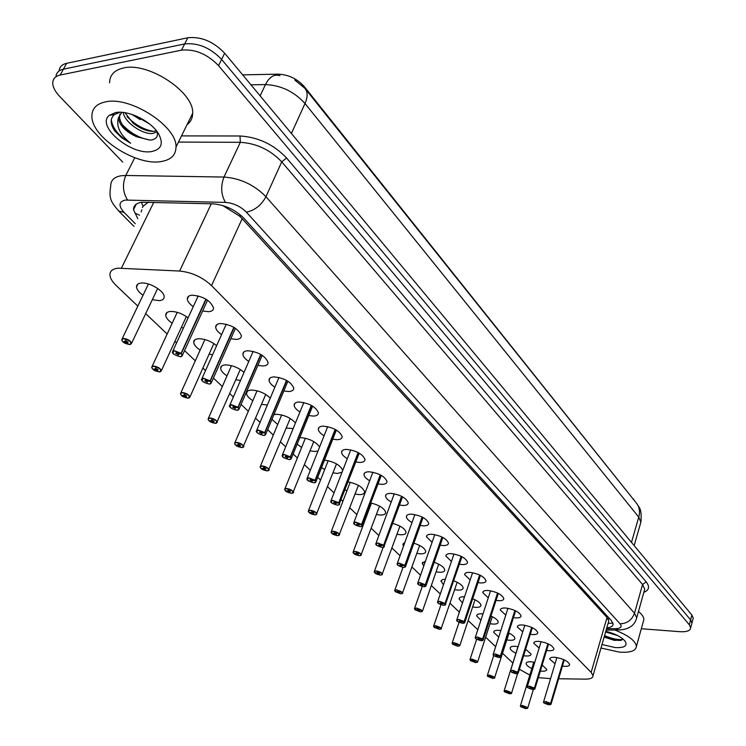<?xml version="1.0" encoding="UTF-8"?>
<svg xmlns="http://www.w3.org/2000/svg" width="746" height="746" viewBox="0 0 746 746"><rect width="100%" height="100%" fill="white"/><g stroke="black" fill="none" stroke-linecap="round" stroke-linejoin="round"><path stroke-width="1.12" d="M555.043 663.726L549.718 659.1C549.802 657.655 551.611 657.058 555.136 657.31C563.127 658.671 567.948 661.068 569.618 664.5C569.515 665.954 567.687 666.551 564.125 666.281L562.428 666.047M539.144 648.022L533.772 643.276C533.856 641.793 535.656 641.168 539.19 641.401C547.312 642.763 552.226 645.215 553.942 648.778C553.849 650.279 552.021 650.904 548.459 650.652L546.613 650.409M522.732 631.815L517.323 626.948C517.398 625.428 519.197 624.775 522.722 624.98C530.984 626.332 536.001 628.859 537.763 632.561C537.679 634.1 535.852 634.753 532.299 634.529L530.294 634.268M505.779 615.086L500.333 610.088C500.407 608.531 502.198 607.841 505.723 608.018C514.125 609.361 519.235 611.962 521.062 615.814C520.978 617.399 519.16 618.08 515.607 617.884L513.444 617.604M488.266 597.807L482.783 592.669C482.848 591.065 484.639 590.338 488.154 590.496C496.705 591.83 501.927 594.506 503.811 598.525C503.737 600.138 501.918 600.866 498.375 600.689L496.034 600.39M470.166 579.94L464.646 574.662C464.702 573.012 466.483 572.257 469.989 572.387C478.699 573.711 484.023 576.462 485.982 580.649C485.907 582.309 484.098 583.064 480.555 582.924L478.037 582.607M451.442 561.458L445.884 556.04C445.931 554.343 447.712 553.551 451.209 553.644C460.068 554.959 465.513 557.803 467.537 562.167C467.472 563.873 465.672 564.666 462.138 564.545L459.424 564.209M432.074 542.333L426.47 536.756C426.516 535.022 428.279 534.192 431.766 534.257C440.793 535.563 446.36 538.491 448.458 543.041C448.402 544.794 446.602 545.624 443.077 545.54L440.159 545.177M412.006 522.536C408.491 520.559 406.617 518.647 406.365 516.792C406.402 515.01 408.155 514.134 411.633 514.171C420.837 515.467 426.525 518.489 428.698 523.244C428.652 525.044 426.871 525.921 423.355 525.855L420.203 525.482M391.212 502.021C387.678 499.988 385.794 498.011 385.542 496.109C385.57 494.281 387.314 493.367 390.773 493.367C400.154 494.635 405.973 497.759 408.23 502.739C408.193 504.585 406.421 505.499 402.915 505.471L399.53 505.07M369.662 480.75C366.109 478.652 364.197 476.619 363.945 474.661C363.964 472.777 365.699 471.817 369.139 471.789C378.707 473.048 384.666 476.274 387.015 481.478C386.978 483.38 385.216 484.34 381.738 484.35L378.091 483.921M347.3 458.678C343.72 456.524 341.808 454.426 341.547 452.402C341.556 450.472 343.272 449.474 346.694 449.4C356.457 450.64 362.556 453.988 365.008 459.433C364.98 461.392 363.227 462.389 359.768 462.436L355.851 461.979M324.081 435.767C320.482 433.547 318.551 431.384 318.29 429.286C318.29 427.309 319.997 426.264 323.391 426.152C333.35 427.374 339.607 430.834 342.153 436.559C342.144 438.564 340.409 439.608 336.959 439.692L332.763 439.207M299.957 411.96C296.339 409.666 294.4 407.437 294.129 405.274C294.12 403.241 295.808 402.15 299.183 402.001C309.348 403.194 315.763 406.794 318.421 412.799C318.421 414.86 316.705 415.951 313.283 416.072L308.769 415.55M274.873 387.211C271.236 384.833 269.287 382.53 269.017 380.301C268.989 378.213 270.658 377.075 274.006 376.889C284.394 378.054 290.977 381.784 293.756 388.106C293.756 390.214 292.059 391.352 288.665 391.519L283.816 390.96M248.772 361.456C245.117 358.994 243.149 356.616 242.879 354.313C242.842 352.177 244.483 350.984 247.803 350.751C258.414 351.888 265.184 355.777 268.084 362.416C268.103 364.589 266.425 365.773 263.058 365.978L257.855 365.381M221.59 334.628C217.916 332.082 215.939 329.62 215.659 327.242C215.622 325.051 217.235 323.811 220.508 323.531C231.372 324.631 238.319 328.678 241.368 335.681C241.387 337.91 239.736 339.141 236.407 339.393L230.822 338.749M193.261 306.662C189.568 304.032 187.582 301.487 187.293 299.025C187.237 296.777 188.831 295.491 192.067 295.164C203.173 296.218 210.325 300.442 213.524 307.828C213.561 310.112 211.929 311.399 208.647 311.697L202.642 310.998M531.851 668.519C528.261 666.803 526.34 665.171 526.098 663.632C526.182 662.178 528.019 661.581 531.609 661.851L534.742 662.364M542.155 665.05L546.762 669.376C546.659 670.85 544.804 671.437 541.186 671.148L540.328 671.046M515.924 653.235C512.306 651.472 510.376 649.803 510.133 648.218C510.208 646.726 512.045 646.101 515.626 646.344L518.06 646.698M525.641 649.234L531.068 654.065C530.975 655.575 529.119 656.2 525.501 655.93L523.636 655.678M498.738 637.075L493.665 632.319C493.74 630.79 495.568 630.128 499.139 630.351L500.827 630.557M508.576 632.925C512.511 634.79 514.619 636.571 514.88 638.287C514.796 639.835 512.95 640.488 509.332 640.245L506.888 639.891M480.9 620.308L476.675 615.916C476.741 614.34 478.559 613.65 482.13 613.846L482.988 613.93M490.933 616.103C495.428 618.098 497.843 620.066 498.188 621.996C498.104 623.591 496.258 624.271 492.649 624.057L490.029 623.684M472.675 598.74C477.757 600.856 480.517 603.01 480.946 605.192C480.872 606.824 479.035 607.542 475.435 607.347L472.628 606.955M453.773 580.817C459.471 583.036 462.595 585.377 463.145 587.839C463.079 589.508 461.242 590.263 457.652 590.095L454.659 589.685M434.191 562.307C440.541 564.591 444.056 567.128 444.747 569.897C444.691 571.613 442.863 572.406 439.282 572.266L436.074 571.828M413.89 543.181C420.912 545.503 424.856 548.226 425.724 551.359C425.677 553.122 423.859 553.942 420.287 553.84L416.865 553.373M392.825 523.422C400.555 525.716 404.957 528.634 406.048 532.187C406.001 533.987 404.201 534.854 400.639 534.77L396.984 534.285M370.949 502.99C379.388 505.191 384.302 508.306 385.682 512.334C385.645 514.19 383.854 515.094 380.311 515.048L376.404 514.526M348.195 481.879C357.371 483.884 362.836 487.185 364.589 491.782C364.552 493.684 362.78 494.626 359.255 494.617L355.087 494.066M324.51 460.077C334.385 461.727 340.456 465.196 342.722 470.474M342.05 472.218L337.434 473.44L332.986 472.861M299.808 437.613L300.489 437.594C309.217 438.462 315.595 441.585 319.624 446.947M318.001 451.022L314.803 451.489L310.066 450.873M273.941 414.617L276.468 414.282C284.394 414.888 290.726 417.779 295.463 422.945M293.159 428.558L286.268 428.055M252.838 400.677C248.903 398.178 246.786 395.762 246.488 393.431C246.469 391.361 248.138 390.242 251.514 390.074C258.825 390.475 265.082 393.161 270.266 398.131M267.357 405.05L261.548 404.36M227.008 375.881C223.054 373.298 220.919 370.799 220.62 368.403C220.583 366.277 222.233 365.111 225.572 364.906C232.37 365.139 238.515 367.638 244.026 372.403M200.142 350.088C196.161 347.412 194.016 344.839 193.708 342.358C193.662 340.185 195.284 338.973 198.585 338.721C204.908 338.805 210.931 341.118 216.657 345.668M172.167 323.242C168.167 320.463 166.004 317.796 165.687 315.241C165.631 313.022 167.235 311.753 170.489 311.455C176.382 311.408 182.248 313.544 188.104 317.852M143.027 295.257C138.998 292.376 136.826 289.625 136.499 286.986C136.434 284.702 138.001 283.396 141.208 283.042C149.331 282.007 164.297 290.94 164.167 296.703C164.223 299.015 162.609 300.33 159.346 300.638L152.315 299.705M558.642 678.748L585.321 679.149C590.375 679.149 592.939 678.002 593.014 675.717L591.149 672.388L211.547 285.615C202.39 277.148 191.75 272.29 179.618 271.04L117.989 268.187C112.478 268.83 109.793 271.143 109.923 275.106C110.222 278.314 112.32 281.792 116.227 285.559L137.814 306.112M635.005 501.368L304.443 86.806C297.281 78.815 288.506 74.591 278.146 74.162L242.683 74.87M608.391 622.351L608.773 621.008L607.011 617.511L242.18 218.69L239.41 216.014L222.681 205.514M148.37 202.166L143.139 206.241L142.43 207.519M538.332 677.629L550.567 678.627M519.403 669.293L529.837 675.083M145.694 313.609L167.151 334.031M174.881 341.388L176.541 342.964M184.56 350.601L195.293 360.822M202.893 368.048L205.532 370.566M213.412 378.063L222.327 386.549M229.796 393.655L233.339 397.031M241.079 404.397L248.315 411.279M255.664 418.273L260.037 422.441M267.646 429.687L273.306 435.077M280.543 441.958L285.671 446.845M293.159 453.969L297.365 457.979M304.499 464.758L310.317 470.306M317.693 477.328L320.547 480.042M327.569 486.718L334.031 492.873M341.304 499.792L342.89 501.303M349.818 507.895L356.868 514.6M371.275 528.327L378.865 535.544M391.995 548.04L400.07 555.733M412.006 567.091L420.53 575.203M431.347 585.498L440.289 594.012M450.043 603.3L459.368 612.177M468.134 620.513L477.813 629.727M485.655 637.187L495.652 646.707M502.618 653.337L512.847 663.073M183.441 327.979L181.306 327.466M212.573 354.807L209.132 354.126M240.52 380.479L235.857 379.733M277.689 424.53L271.973 419.327M301.608 447.488L297.178 444.094M324.65 469.607L321.573 467.518M346.871 490.933L345.118 489.87M368.31 511.514L367.843 511.252M403.502 546.203L402.943 544.683L404.808 542.547M423.775 565.981L422.301 563.389L425.5 561.067M443.432 584.827L441.091 580.901L442.453 579.642L445.371 579.176M462.473 602.908L459.135 598.973C459.191 597.369 460.981 596.651 464.516 596.809M122.745 162.134L59.643 96.393C55.176 91.665 52.882 87.226 52.752 83.076C52.835 78.834 55.316 76.157 60.202 75.038L181.511 50.141C194.911 48.844 207.257 54.01 218.55 65.648L689.313 624.794L690.6 619.898L691.971 622.947L691.626 624.262L691.971 622.947L690.6 619.898L221.618 59.419L690.6 619.898L691.878 615.012L693.248 618.08L692.903 619.404M181.511 50.141L184.672 43.93C198.063 42.606 210.372 47.763 221.618 59.419C210.372 47.763 198.063 42.606 184.672 43.93L63.429 69.164L184.672 43.93L187.824 37.757C201.196 36.395 213.477 41.543 224.667 53.208L691.878 615.012M55.969 76.745C56.267 72.763 58.757 70.236 63.429 69.164C58.757 70.236 56.267 72.763 55.969 76.745M59.167 70.907C59.493 66.926 61.983 64.398 66.636 63.317L187.824 37.757M606.796 627.862C610.927 627.479 613.025 626.202 613.1 624.029L611.347 620.56L243.989 218.336C235.186 209.635 224.779 204.796 212.759 203.817L141.693 202.241C136.257 203.071 133.534 205.551 133.525 209.691L137.786 218.737M689.313 624.794L690.693 627.834C690.32 630.79 686.684 632.076 679.783 631.694L641.308 628.738M608.773 623.302L608.093 623.367M121.943 340.446L121.701 339.728L123.342 338.432C127.529 338.917 130.28 340.512 131.613 343.216L129.823 344.587C126.046 343.831 123.808 342.946 123.109 341.938L123.165 341.687M123.109 341.938L129.776 344.559C132.256 342.349 130.13 340.39 123.388 338.684C121.467 338.964 121.29 339.971 122.876 341.696L125.309 341.649L125.794 340.624M125.309 341.649L124.936 341.043L125.487 340.614L128.237 342.209L127.687 342.638L125.403 341.743L123.155 341.948M125.403 341.743L125.925 340.642M172.652 352.737L172.391 351.972L174.172 350.62L181.091 353.343L205.896 299.118M181.091 353.343L174.21 350.872C171.533 353.063 173.604 355.012 180.42 356.737C182.434 356.476 182.677 355.488 181.166 353.763L178.695 353.697M178.648 353.79L178.993 354.369L178.397 354.826L175.655 353.25L176.252 352.793L178.555 353.707L180.896 353.501M181.166 353.763L206.204 299.305M151.914 367.974L151.68 367.284L153.359 366.044C157.443 366.538 160.129 368.067 161.388 370.631L159.569 371.946C155.914 371.21 153.732 370.352 153.005 369.363L153.051 369.13M153.005 369.363L159.523 371.918C162.078 369.867 160.036 367.983 153.396 366.286C151.485 366.528 151.279 367.48 152.781 369.13L155.196 369.111L155.653 368.142M155.196 369.111L155.41 368.132L158.087 369.662L157.527 370.081L155.289 369.205L153.051 369.373M155.289 369.205L155.774 368.16M180.672 394.382L180.448 393.72L182.155 392.527C186.146 393.03 188.747 394.494 189.96 396.937L188.113 398.196C184.551 397.469 182.416 396.63 181.688 395.669L181.726 395.445M181.688 395.669L188.067 398.168C190.678 396.257 188.71 394.457 182.192 392.76C180.28 392.965 180.038 393.86 181.474 395.445L183.87 395.464L184.29 394.541M183.87 395.464L184.122 394.541L186.724 396.005L186.146 396.406L183.964 395.548L181.735 395.678M183.964 395.548L184.411 394.55M181.474 395.445L180.448 393.72M208.274 419.728L208.059 419.093L209.794 417.947C213.701 418.459 216.237 419.877 217.384 422.189L215.519 423.402C212.078 422.702 209.98 421.882 209.225 420.93L209.253 420.716M209.225 420.93L215.473 423.374C218.13 421.593 216.247 419.858 209.831 418.18C207.92 418.357 207.649 419.196 209.02 420.716L211.407 420.763L211.78 419.886M211.407 420.763L211.687 419.886L214.214 421.294L213.636 421.676L211.491 420.837L209.272 420.94M211.491 420.837L211.901 419.895M234.804 444.075L234.589 443.469L236.351 442.378C240.175 442.891 242.636 444.252 243.737 446.453C244.296 446.695 243.672 447.087 241.844 447.619C238.487 446.919 236.435 446.117 235.689 445.203L235.708 444.998M235.689 445.203L241.807 447.591C244.511 445.931 242.702 444.271 236.379 442.602C234.477 442.742 234.188 443.544 235.494 444.998L237.853 445.064L238.207 444.243M237.853 445.064L238.17 444.243L240.632 445.604L240.035 445.959L235.736 445.213M237.937 445.138L238.319 444.252M201.802 380.218L201.551 379.49L203.36 378.194L210.13 380.861L233.88 327.317M210.13 380.861L203.397 378.436C200.665 380.479 202.651 382.353 209.356 384.069C211.351 383.845 211.64 382.912 210.204 381.262L207.742 381.169M207.696 381.262L207.407 382.232L204.749 380.721L205.355 380.283L207.612 381.178L209.943 381.01M210.204 381.262L234.179 327.494M229.759 406.57L229.516 405.871L231.344 404.64L237.974 407.241L260.727 354.387M237.974 407.241L231.381 404.873C228.602 406.766 230.505 408.566 237.097 410.272C239.093 410.086 239.401 409.209 238.039 407.624L235.587 407.512M235.549 407.596L235.232 408.51L232.649 407.055L233.265 406.645L235.466 407.512L237.787 407.391M238.039 407.624L261.016 354.546M256.587 431.859L256.344 431.197L258.209 430.013L264.69 432.559L286.52 380.376M264.69 432.559L258.247 430.246C255.412 432.009 257.249 433.734 263.73 435.431C265.716 435.272 266.052 434.442 264.755 432.932L262.322 432.792M262.284 432.876L261.939 433.734L259.421 432.335L260.046 431.943L262.21 432.792L264.513 432.708M264.755 432.932L286.79 380.525M161.285 161.518C136.471 166.377 91.236 137.273 91.917 116.143C91.944 108.552 96.495 103.787 105.578 101.866C130.429 95.908 177.417 126.55 176 147.083C175.842 155.084 170.937 159.896 161.285 161.518M140.239 119.602L131.856 114.408M109.597 82.75C109.755 75.001 114.362 70.096 123.416 68.017C148.221 61.648 194.398 92.336 192.654 113.308C192.627 118.092 190.762 121.859 187.078 124.61M124.974 112.693L132.984 123.043C140.248 128.713 147.139 131.482 153.648 131.352L156.408 130.764M123.137 112.441C124.871 122.848 142.878 134.653 152.576 133.487L157.108 131.865M134.933 115.527L149.526 123.985M115.583 112.581C128.004 109.904 150.711 120.964 158.208 133.245C163.812 143.185 161.705 149.265 151.904 151.475C131.352 155.839 95.479 125.85 109.382 115.285L115.583 112.581M119.947 114.091L119.556 116.301C119.584 121.132 122.512 126.149 128.34 131.352L136.546 136.714L150.067 140.117L151.83 139.903C156.557 138.859 158.283 136.07 157.005 131.538M120.003 112.245L114.408 114.567C109.998 118.521 110.138 124.022 114.819 131.082L121.766 137.777L130.671 143.269C119.985 134.774 115.928 126.214 118.521 117.579L119.556 116.301M136.546 136.714C125.673 131.725 119.649 125.598 118.493 118.353M121.803 112.32L118.521 117.579M127.053 116.562C134.644 124.47 143.363 129.412 153.21 131.38M122.456 124.815C130.662 133.338 139.95 138.43 150.319 140.099M111.285 119.752C112.618 128.545 119.08 136.378 130.671 143.269M614.741 629.997C628.272 635.294 635.499 640.758 636.413 646.39C635.9 650.95 630.23 652.862 619.413 652.116L600.987 648.032M605.612 631.974L617.688 635.592M605.817 631.275C615.375 633.774 621.875 637.177 625.316 641.476C627.61 645.98 624.234 648.022 615.17 647.575L602.003 644.516M604.148 637.065L614.34 640.376L621.698 640.105L622.873 638.902M638.483 611.459C642.017 614.378 643.817 617.063 643.873 619.506L643.257 621.744M604.325 636.45C610.573 639.145 616.019 640.478 620.663 640.45M604.568 635.601C611.767 638.66 617.753 639.965 622.537 639.508M260.298 467.49L260.093 466.903L261.883 465.868C265.632 466.39 268.028 467.695 269.082 469.793C269.688 469.999 269.045 470.372 267.171 470.903C263.925 470.241 261.911 469.448 261.137 468.544L261.147 468.357M261.137 468.544L267.133 470.885C269.875 469.337 268.131 467.742 261.911 466.082L260.242 466.726L260.951 468.348L263.291 468.441L263.618 467.658L266.033 468.973L261.175 468.553M263.375 468.516L263.72 467.667M263.291 468.441L263.627 467.658M284.841 490.019L284.646 489.46L286.455 488.462C290.119 488.994 292.46 490.253 293.467 492.248C294.092 492.444 293.448 492.798 291.546 493.32C288.376 492.658 286.408 491.894 285.625 491.008L285.634 490.821M285.625 491.008L291.509 493.302C294.278 491.866 292.6 490.327 286.483 488.677L284.795 489.273L285.448 490.812L287.779 490.933L288.068 490.197M287.779 490.933L288.133 490.197L290.474 491.455L289.868 491.791L285.671 491.017M287.853 490.999L288.17 490.197M308.48 511.709L308.285 511.178L310.112 510.227C313.712 510.758 315.996 511.98 316.957 513.882L315.017 514.908C311.912 514.255 309.982 513.5 309.208 512.642L309.217 512.465M309.208 512.642L314.98 514.889C317.787 513.556 316.164 512.064 310.14 510.432L308.443 510.982L309.04 512.455L311.352 512.595L311.623 511.896M311.427 512.661L311.725 511.896L314.01 513.117L313.404 513.435L309.254 512.651M311.352 512.595L311.735 511.896M282.352 456.151L282.119 455.508L284.002 454.389L290.362 456.878L311.306 405.358M290.362 456.878L284.04 454.612C281.177 456.254 282.93 457.913 289.317 459.592C291.285 459.471 291.649 458.687 290.408 457.233L288.003 457.074M287.965 457.149L287.592 457.96L285.14 456.617L285.774 456.244L290.185 457.018M290.408 457.233L311.576 405.498M307.119 479.501L306.895 478.885L308.807 477.813L315.026 480.247L335.15 429.388M315.026 480.247L308.835 478.037C305.935 479.557 307.632 481.151 313.907 482.821L315.399 482.513L315.642 481.357L315.073 480.601L312.686 480.415M312.649 480.489L312.257 481.254L309.87 479.967L310.504 479.603L314.859 480.387M315.073 480.601L335.402 429.528M338.759 502.739L332.697 500.566C329.769 501.983 331.392 503.513 337.574 505.173L339.355 504.604L338.982 502.944L339.654 504.091L337.602 505.191C328.464 502.72 331.401 501.312 330.739 501.377L332.66 500.352L338.759 502.739L358.108 452.514M338.805 503.074L336.399 502.944L335.98 503.671L333.649 502.422L338.591 502.869M338.982 502.944L358.35 452.645M331.252 532.616L331.065 532.103L332.912 531.199C336.437 531.739 338.665 532.914 339.598 534.733L337.64 535.712C334.618 535.068 332.725 534.332 331.942 533.493L331.942 533.325M331.942 533.493L337.602 535.693C340.428 534.453 338.87 533.026 332.94 531.404L331.233 531.898L331.784 533.315L334.068 533.474L334.32 532.812M334.068 533.474L334.469 532.812L336.698 533.987L336.082 534.295L331.989 533.502M334.143 533.539L334.422 532.812M353.865 553.597L359.423 555.761C356.513 555.155 354.658 554.427 353.865 553.597L353.856 553.439M353.212 552.777L353.035 552.282L354.891 551.415C358.36 551.956 360.532 553.103 361.418 554.837L359.451 555.779C362.267 554.604 360.766 553.224 354.919 551.62L353.212 552.077L353.707 553.429L355.982 553.607L356.401 552.982L358.574 554.119L353.912 553.607M356.047 553.663L356.308 552.972M355.982 553.607L356.215 552.982M374.408 572.229L374.231 571.753L376.105 570.932C379.5 571.473 381.635 572.583 382.484 574.243L380.507 575.138C377.663 574.532 375.835 573.823 375.014 573.003L375.005 572.853M375.014 573.003L380.479 575.129C383.341 574.056 381.896 572.723 376.133 571.128L374.417 571.548L374.669 572.63L377.122 573.031L377.336 572.443M377.122 573.031L377.56 572.443L379.686 573.543L379.061 573.814L375.061 573.012M377.187 573.087L377.429 572.434M394.867 591.009L394.699 590.552L396.583 589.769L402.831 592.977L400.835 593.835L395.436 591.597M395.445 591.737L400.807 593.825C403.689 592.828 402.29 591.541 396.611 589.965L394.895 590.347L395.119 591.382L397.543 591.792L397.739 591.233M397.543 591.792L397.991 591.233L400.07 592.296L399.436 592.557L395.492 591.755M397.599 591.848L397.823 591.224M415.158 609.724L420.455 611.888C423.346 610.974 421.994 609.724 416.399 608.158L414.683 608.503L414.869 609.491L417.266 609.911L417.443 609.379M417.266 609.911L417.732 609.379L419.765 610.424L419.131 610.666L415.224 609.855M417.322 609.967L417.527 609.379M361.605 524.382L355.655 522.256C352.709 523.571 354.275 525.053 360.355 526.695L362.146 526.172L361.819 524.578L362.444 525.66L360.383 526.713C351.525 524.326 354.275 522.927 353.679 523.021L355.628 522.041L361.605 524.382L380.218 474.801M361.642 524.708L359.264 524.559L358.826 525.24L356.551 524.037L361.437 524.513M361.819 524.578L380.451 474.922M383.621 545.233L377.784 543.153C374.809 544.375 376.32 545.802 382.306 547.433C373.765 545.149 376.301 543.741 375.788 543.881L377.746 542.948L383.621 545.233L401.535 496.277M383.649 545.55L384.414 546.436L382.334 547.443L384.106 546.958L383.649 545.55L381.29 545.382L380.833 546.035L378.614 544.869L383.453 545.363M383.826 545.429L401.758 496.398M397.301 564.498L397.105 563.985L399.082 563.09L404.836 565.337L422.096 516.997M404.836 565.337L399.11 563.295C396.117 564.424 397.571 565.804 403.474 567.426L404.966 567.23L405.33 566.289L404.864 565.645L402.551 565.403M402.523 565.459L402.047 566.074L399.884 564.946L400.546 564.647L404.677 565.468M404.864 565.645L422.311 517.109M417.853 583.866L417.667 583.372L419.653 582.533L425.304 584.733L441.94 536.989M425.304 584.733L419.681 582.729C416.678 583.773 418.077 585.106 423.896 586.71L425.379 586.543L425.77 585.647L423.029 584.771M423.01 584.827L422.516 585.414L420.399 584.314L421.07 584.034L425.145 584.855M425.332 585.032L442.154 537.101M445.064 603.449L439.543 601.49C436.522 602.46 437.883 603.738 443.609 605.332L445.409 604.969L445.25 603.626L445.735 604.465L443.637 605.342C435.692 603.197 437.883 601.91 437.52 602.097L439.515 601.295L445.064 603.449L461.112 556.302M445.082 603.747L442.788 603.523L442.285 604.073L440.215 603.02L444.905 603.579M445.25 603.626L461.317 556.404M433.752 626.696L435.496 625.558L441.473 628.58L439.469 629.363L434.247 627.218M434.265 627.349L439.45 629.354C442.35 628.505 441.045 627.302 435.524 625.745L433.808 626.062L433.958 627.013L436.335 627.433L436.503 626.929M436.335 627.433L436.811 626.929L438.807 627.936L438.163 628.179L434.312 627.358M436.391 627.489L436.578 626.929M452.701 644.162L457.82 646.25C460.73 645.467 459.461 644.302 454.025 642.754L452.44 642.94L452.43 643.957L454.78 644.376L454.939 643.901M454.78 644.376L455.265 643.901L457.214 644.88L456.58 645.113L452.766 644.292M454.836 644.432L455.013 643.901M470.567 660.546L475.594 662.597C478.512 661.879 477.291 660.751 471.92 659.222L470.204 659.473L470.306 660.35L472.777 660.331M472.628 660.779L473.132 660.331L475.043 661.282L474.4 661.497L470.633 660.676M472.684 660.835L472.852 660.322M487.884 676.529L492.817 678.431L487.865 676.408M487.446 675.969L489.227 674.981L494.859 677.769L492.836 678.45C495.736 677.769 494.551 676.678 489.255 675.158L487.772 676.398L490.42 676.24L492.295 677.163L487.931 676.547M489.963 676.715L490.122 676.23M504.622 691.784L509.499 693.78C512.418 693.165 511.271 692.111 506.049 690.6L504.538 691.775L506.786 691.645M506.655 692.046L507.177 691.645L509.014 692.549L508.371 692.736L504.688 691.915L509.509 693.789C511.383 693.677 512.054 693.463 511.542 693.137L511.122 693.631M506.711 692.101L506.851 691.635M520.867 706.695L525.66 708.644C528.588 708.094 527.478 707.068 522.321 705.567L520.792 706.686L523.002 706.583M522.89 706.966L523.422 706.583L525.221 707.46L524.569 707.637L520.932 706.816M456.869 620.635L456.692 620.178L458.697 619.413L464.152 621.53L479.631 574.97M464.152 621.53L458.725 619.609C455.694 620.504 457.009 621.735 462.66 623.32L464.31 623.106L464.562 622.388L461.905 621.539M461.886 621.586L461.373 622.108L459.34 621.082L460.012 620.821L463.993 621.651M464.161 621.819L479.837 575.063M475.389 638.091L477.235 636.925L482.597 639.005L497.545 593.014M482.597 639.005L477.263 637.112C474.223 637.942 475.491 639.135 481.067 640.702L482.718 640.516L482.988 639.835L480.368 638.996M480.349 639.042L479.818 639.536L477.832 638.539L478.512 638.296L482.438 639.126M482.606 639.285L497.741 593.098M493.302 654.969L495.157 653.86L500.426 655.911L514.88 610.47M500.426 655.911L495.185 654.046C492.146 654.811 493.376 655.967 498.869 657.524L500.51 657.357L500.799 656.704L498.216 655.874M498.207 655.92L497.666 656.387L495.717 655.417L496.398 655.184L500.277 656.023M500.435 656.172L515.066 610.554M510.637 671.297L512.511 670.244L517.687 672.258L531.656 627.367M517.687 672.258L512.53 670.43C509.49 671.13 510.674 672.249 516.092 673.787L517.687 672.519L515.495 672.211M515.477 672.249L514.927 672.696L513.024 671.745L513.696 671.531L517.538 672.37M517.687 672.519L531.833 627.442M527.422 687.113L529.296 686.106L534.388 688.082L547.9 643.733M534.388 688.082L529.324 686.283C526.275 686.926 527.431 688.017 532.765 689.546L534.397 688.334L532.215 688.017M532.196 688.064L531.637 688.483L529.772 687.56L530.453 687.355L534.239 688.194M534.397 688.334L548.077 643.807M543.675 702.434L545.559 701.473L550.567 703.413L563.65 659.585M550.567 703.413L545.578 701.65C542.538 702.238 543.657 703.282 548.925 704.802L550.567 703.664L548.413 703.338M548.394 703.375L547.834 703.767L545.997 702.881L546.678 702.685L550.427 703.525M550.567 703.664L563.817 659.66M153.788 202.306L121.439 268.122M139.549 215.165L135.026 213.225M141.889 209.775L141.134 211.957M304.443 86.806L304.144 87.45M278.146 74.162L277.689 75.122M633.736 499.083L633.587 499.587M241.228 215.631L239.41 216.014M225.59 206.987L225.329 206.39M609.808 618.882L608.074 618.938M143.139 206.241L141.32 202.287M608.111 623.311L609.081 623.292L608.186 623.059M211.295 203.779L179.618 271.04M242.18 218.69L211.547 285.615M607.011 617.511L591.149 672.388M305.412 88.961L636.291 502.972C639.425 506.814 640.245 511.532 638.753 517.137L305.002 103.526C307.856 96.933 307.818 91.87 304.9 88.326L294.801 80.027M640.227 524.438L640.879 522.172L638.753 517.137L631.48 542.389M291.416 133.459L305.002 103.526C294.213 91.609 281.028 85.296 265.455 84.578C269.399 76.81 274.248 73.845 279.992 75.672M260.13 95.852L265.455 84.578L250.954 84.811M66.636 63.317L60.202 75.038M224.667 53.208L218.55 65.648M606.526 628.813L615.907 628.682C620.942 628.393 622.313 626.761 620.029 623.777L246.367 212.162C240.473 206.306 233.498 203.061 225.423 202.408L125.291 200.068C118.717 201.69 118.297 205.793 124.032 212.358L135.315 223.735M118.455 210.782L118.8 211.127C111.145 201.886 108.646 199.285 110.744 185.689C110.772 180.243 114.287 176.923 121.281 175.739L125.776 175.478L134.765 157.732M134 226.402L118.8 211.127L124.032 212.358M181.511 135.893L239.998 135.986C258.2 137.115 273.726 144.463 286.576 158.012L646.176 581.871C649.962 586.701 649.179 590.198 643.826 592.352M127.538 199.956C122.792 192.431 122.213 184.271 125.776 175.478L223.977 177.054L240.333 142.309L178.462 142.076M225.423 202.408C221.002 194.622 220.518 186.174 223.977 177.054C240.249 178.266 254.237 184.812 265.949 196.702L281.727 161.854C270.285 149.853 256.484 143.335 240.333 142.309L239.998 135.986M246.367 212.162C254.787 210.372 261.314 205.215 265.949 196.702L634.51 613.221L642.576 584.5L281.727 161.854L286.576 158.012M620.029 623.777C627.05 623.6 631.881 620.085 634.51 613.221L636.72 617.772L636.086 619.889M644.143 591.224L644.721 589.154L642.576 584.5L646.176 581.871M620.607 629.894L618.462 629.95L615.907 628.682M157.667 288.441L131.613 343.216L130.438 344.456M181.371 353.613L182.388 355.348L181.194 356.625M186.341 316.565L161.388 370.631L160.297 371.806M213.86 343.561L189.96 396.937L188.934 398.038M240.305 369.503L216.424 423.234M265.744 394.457L242.842 447.441M210.4 381.113L211.342 382.726L210.232 383.929M238.226 407.484L239.112 408.985L238.067 410.123M264.942 432.792L265.762 434.191L264.793 435.272M290.213 418.469L268.243 470.726M313.786 441.595L292.684 493.143M336.502 463.881L316.22 514.721M290.595 457.102L291.36 458.408L290.455 459.424M315.26 480.461L315.968 481.692L315.129 482.653M359.246 453.148L338.861 504.995M358.406 485.366L338.898 535.525M379.537 506.105L360.775 555.593M399.949 526.135L381.877 574.952M419.662 545.475L402.253 593.657M414.636 609.156L416.371 607.962L422.478 611.077L421.938 611.72M381.29 475.379L361.707 526.517M402.551 496.817L383.714 547.247M405.031 565.524L405.582 566.475L404.929 567.24M425.5 584.911L426.013 585.806L425.397 586.533M461.96 556.73L445.157 605.155M457.167 582.262L440.961 629.195M452.235 643.658L453.997 642.576L459.853 645.514L459.368 646.092M470.129 660.07L471.901 659.044L477.636 661.898L477.179 662.448M509.033 633.13L494.421 678.282M504.231 691.365L506.021 690.432L511.542 693.137L517.575 673.741M520.494 706.294L522.303 705.399L527.711 708.038L527.319 708.504M464.329 621.698L464.786 622.5L464.236 623.143M482.765 639.173L483.194 639.919L482.681 640.534M500.594 656.06L500.51 657.357M517.845 672.407L517.771 673.629M534.546 688.232L534.472 689.388M550.716 703.553L550.651 704.653M609.081 623.292L612.951 623.134M608.773 621.008L593.014 675.717M136.499 286.986L137.907 284.067M165.687 315.241L166.964 312.527M193.708 342.358L194.855 339.84M220.62 368.403L221.655 366.053M246.488 393.431L247.43 391.249M402.943 544.683L403.409 543.368M422.301 563.389L422.73 562.158M441.017 581.47L441.418 580.332M459.135 598.973L459.499 597.9M476.675 615.916L477.002 614.918M493.665 632.319L493.973 631.386M510.133 648.218L510.413 647.351M526.098 663.632L526.359 662.821M187.293 299.025L188.57 296.265M215.659 327.242L216.806 324.687M242.879 354.313L243.914 351.935M269.017 380.301L269.949 378.101M294.129 405.274L294.978 403.232M318.29 429.286L319.055 427.393M341.547 452.402L342.237 450.649M363.945 474.661L364.57 473.029M385.542 496.109L386.102 494.598M406.365 516.792L406.878 515.393M426.47 536.756L426.936 535.451M445.884 556.04L446.304 554.819M464.646 574.662L465.028 573.534M482.783 592.669L483.128 591.625M500.333 610.088L500.65 609.109M517.323 626.948L517.612 626.043M533.772 643.276L534.043 642.427M549.718 659.1L549.961 658.308M636.767 503.559L639.089 507.196C640.945 509.621 641.541 514.609 640.879 522.172L634.156 545.606M693.248 618.08L690.693 627.834M136.173 204.376L133.525 209.691M606.153 630.109L618.462 629.95C628.71 629.643 634.799 625.586 636.72 617.772L644.171 591.14M122.167 338.759L148.426 283.993M121.701 339.728L122.82 341.677M172.391 351.972C173.109 351.786 169.603 353.613 180.467 356.765L182.388 355.348L207.575 300.2M172.839 350.993L198.231 295.873M152.1 366.389L177.24 312.332M151.68 367.284L152.734 369.111M180.821 392.881L204.908 339.533M208.395 418.31L231.493 365.661M208.059 419.093L208.973 420.697M234.897 442.742L257.062 390.783M234.589 443.469L235.438 444.98M201.551 379.49C201.308 378.632 200.478 382.111 209.402 384.087L211.342 382.726L235.447 328.305M201.952 378.586L226.252 324.184M229.516 405.871C229.255 405.041 228.463 408.342 237.144 410.3L239.112 408.985L262.2 355.282M229.88 405.031L253.146 351.357M256.344 431.197C256.074 430.377 255.337 433.529 263.767 435.45L265.762 434.191L287.9 381.197M256.671 430.414L278.976 377.448M114.408 114.567L109.382 115.285M176 147.083L192.654 113.308M636.413 646.39L643.873 619.506M260.373 466.231L281.662 414.953M260.093 466.903L260.895 468.32M284.897 488.835L305.356 438.219M284.646 489.46L285.392 490.793M308.508 510.6L328.193 460.636M308.285 511.178L308.993 512.437M282.119 455.508C283.144 455.759 279.498 456.916 289.345 459.611L291.36 458.408L312.602 406.104M282.417 454.79L303.818 402.532M306.895 478.885C307.856 479.091 304.359 480.219 313.945 482.839L315.968 481.692L336.371 430.069M307.165 478.223L327.708 426.647M330.972 500.752L350.723 449.857M331.271 531.562L350.21 482.252M331.065 532.103L331.728 533.297M353.222 551.779L371.461 503.102M353.035 552.282L353.66 553.411M374.399 571.287L383.127 547.424M374.231 571.753L374.818 572.816M394.848 590.114L402.971 567.389M394.699 590.552L395.259 591.559M438.732 564.181L422.478 611.077L420.474 611.907L415.186 609.846M414.608 608.307L422.245 586.44M414.468 608.717L415 609.668M353.902 522.452L372.888 472.218M375.984 543.349L394.261 493.768M397.105 563.985C397.525 563.799 395.175 565.198 403.502 567.436L405.582 566.475L423.057 517.491M397.282 563.491L414.879 514.553M417.667 583.372C418.04 583.176 415.839 584.556 423.924 586.729L426.013 585.806L442.844 537.456M417.825 582.915L434.778 534.612M437.66 601.668L454.006 553.989M433.715 625.894L440.942 604.736M433.585 626.267L434.088 627.181M475.015 599.765L459.853 645.514L457.839 646.26L452.719 644.274M452.197 642.903L459.07 622.323M452.076 643.248L452.552 644.115M492.295 616.718L477.636 661.898L475.612 662.616L470.586 660.658M470.083 659.352L476.647 639.257M469.971 659.678L470.418 660.508M487.399 675.289L493.721 655.52M487.297 675.596L487.725 676.38M504.175 690.721L517.976 646.679M504.082 691.01L504.492 691.756M533.334 689.593L527.711 708.038L525.678 708.653L520.894 706.798M520.438 705.679L533.8 662.168M520.354 705.949L520.736 706.658M456.692 620.178C456.906 619.879 455.023 621.259 462.679 623.33L464.786 622.5L480.443 575.362M456.822 619.777L472.591 572.704M475.221 637.653C475.463 637.373 473.533 638.66 481.086 640.721L483.194 639.919L498.309 593.378M475.342 637.28L490.56 590.795M493.143 654.55C493.358 654.279 491.511 655.51 498.887 657.534L501.004 656.769L515.607 610.815M493.246 654.205L507.951 608.307M510.478 670.896C510.693 670.635 508.875 671.81 516.111 673.806L518.228 673.078L532.346 627.684M510.581 670.579L524.792 625.251M527.263 686.73C528.55 687.234 524.261 686.889 532.784 689.556L534.91 688.866L548.552 644.031M527.357 686.432L541.102 641.653M543.526 702.061C544.729 702.508 540.617 702.21 548.935 704.811L551.061 704.159L564.265 659.865M543.61 701.781L556.898 657.552"/></g></svg>

